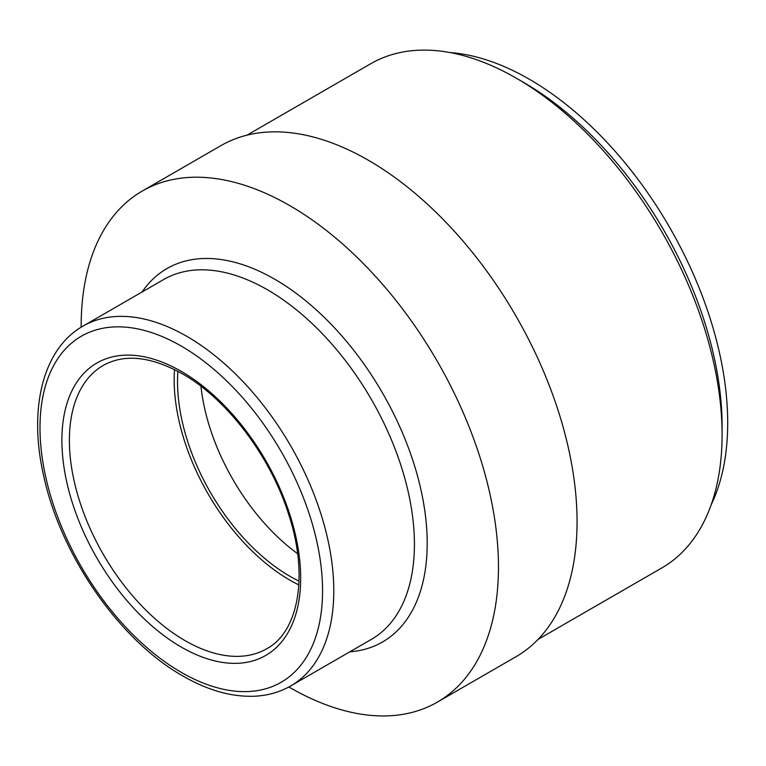 <?xml version="1.0" encoding="UTF-8"?>
<svg xmlns="http://www.w3.org/2000/svg" width="766" height="766" viewBox="0 0 766 766"><rect width="100%" height="100%" fill="white"/><g stroke="black" fill="none" stroke-linecap="round" stroke-linejoin="round"><path stroke-width="1.15" d="M81.167 327.197A295.073 170.358 60 0 1 81.167 326.115A295.073 170.358 60 0 1 142.275 191.031A295.073 170.358 60 0 1 369.662 270.092A295.073 170.358 60 0 1 498.465 567.041A295.073 170.358 60 0 1 437.357 702.125A295.073 170.358 60 0 1 288.878 686.968M142.275 191.031L220.876 145.655A295.073 170.358 60 0 1 448.254 224.716A295.073 170.358 60 0 1 577.057 521.665A295.073 170.358 60 0 1 515.949 656.749L437.357 702.125M246.978 135.17L370.696 63.741A291.109 168.07 60 0 1 516.246 78.161A291.109 168.07 60 0 1 722.089 434.695L722.089 426.049A280.519 161.961 60 0 0 523.733 82.489L516.246 78.161M722.089 434.695A291.109 168.07 60 0 1 661.795 567.96L538.086 639.38M449.958 52.557A280.519 161.961 60 0 1 727.7 422.813A280.519 161.961 60 0 1 711.116 504.909M299.037 581.107A158.782 91.671 60 0 1 177.54 381.755A158.782 91.671 60 0 1 177.913 371.328M298.855 584.927A163.551 94.429 60 0 1 174.169 379.812A163.551 94.429 60 0 1 174.524 369.576M297.62 553.694A158.782 91.671 60 0 1 200.951 386.265M142.064 291.999A215.591 124.475 60 0 1 274.755 279.245A215.591 124.475 60 0 1 427.198 543.285A215.591 124.475 60 0 1 349.813 651.818M69.38 440.316A163.551 94.429 60 0 1 103.247 365.439C124.437 353.576 150.816 356.362 182.375 373.808C226.813 398.808 270.532 456.412 288.61 514.225C309.004 575.62 298.462 631.893 266.798 648.716A163.551 94.429 60 0 1 185.027 640.615A163.551 94.429 60 0 1 69.38 440.316M181.283 371.386A168.846 97.483 60 0 1 300.674 578.167A168.846 97.483 60 0 1 181.283 647.098A168.846 97.483 60 0 1 61.893 440.316A168.846 97.483 60 0 1 181.283 371.386M181.283 346.098A199.802 115.36 60 0 1 322.563 590.806A199.802 115.36 60 0 1 181.283 672.376A199.802 115.36 60 0 1 39.995 427.667A199.802 115.36 60 0 1 181.283 346.098M333.794 590.806A207.739 119.946 60 0 1 290.764 685.915C279.896 692.138 267.841 695.576 254.609 696.227C231.744 697.117 207.854 690.386 182.921 676.014C120.071 640.73 61.213 556.183 43.949 477.026C28.15 409.724 42.35 349.066 83.025 326.086A207.739 119.946 60 0 1 186.894 336.379A207.739 119.946 60 0 1 333.794 590.806M83.025 326.086L163.656 279.533A207.739 119.946 60 0 1 267.525 289.826A207.739 119.946 60 0 1 414.425 544.253A207.739 119.946 60 0 1 371.395 639.361L290.764 685.915"/></g></svg>
